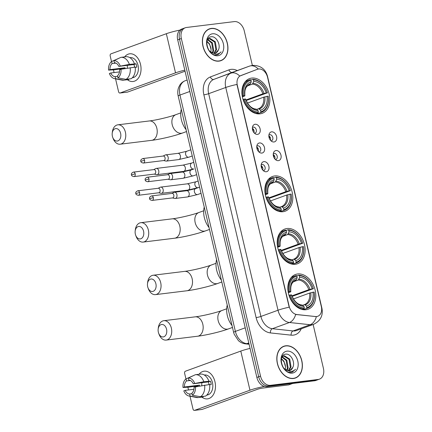 <?xml version="1.0" encoding="UTF-8"?>
<svg xmlns="http://www.w3.org/2000/svg" width="432" height="432" viewBox="0 0 432 432"><rect width="100%" height="100%" fill="white"/><g stroke="black" fill="none" stroke-linecap="round" stroke-linejoin="round"><path stroke-width="0.65" d="M274.644 175.964A18.479 13.273 70 0 0 272.522 176.472A18.479 13.273 70 0 0 265.885 196.933A18.479 13.273 70 0 0 283.03 211.712A18.479 13.273 70 0 0 285.147 211.205A18.479 13.273 70 0 0 291.784 190.744A18.479 13.273 70 0 0 274.644 175.964M286.967 228.512A18.479 13.273 70 0 0 284.845 229.019A18.479 13.273 70 0 0 278.213 249.48A18.479 13.273 70 0 0 295.353 264.26A18.479 13.273 70 0 0 297.475 263.752A18.479 13.273 70 0 0 304.106 243.292A18.479 13.273 70 0 0 286.967 228.512M297.632 273.974A18.479 13.273 70 0 0 295.51 274.482A18.479 13.273 70 0 0 288.873 294.948A18.479 13.273 70 0 0 306.018 309.728A18.479 13.273 70 0 0 308.14 309.22A18.479 13.273 70 0 0 314.771 288.754A18.479 13.273 70 0 0 297.632 273.974M251.683 78.089A18.479 13.273 70 0 0 249.566 78.597A18.479 13.273 70 0 0 242.93 99.058A18.479 13.273 70 0 0 260.069 113.837A18.479 13.273 70 0 0 262.192 113.33A18.479 13.273 70 0 0 268.828 92.869A18.479 13.273 70 0 0 251.683 78.089M257.51 134.379A5.233 3.758 -110 0 1 255.544 133.979A5.233 3.758 -110 0 1 252.736 126.257A5.233 3.758 -110 0 1 255.139 124.265A5.233 3.758 -110 0 1 260.102 128.86A5.233 3.758 -110 0 1 257.51 134.379M254.464 133.196A3.137 2.252 70 0 0 254.756 133.186A3.137 2.252 70 0 0 255.118 133.099A3.137 2.252 70 0 0 256.241 129.627A3.137 2.252 70 0 0 253.33 127.116A3.137 2.252 70 0 0 252.974 127.202A3.137 2.252 70 0 0 252.407 127.548M261.895 153.068A5.233 3.758 -110 0 1 259.924 152.663A5.233 3.758 -110 0 1 257.121 144.941A5.233 3.758 -110 0 1 259.519 142.949A5.233 3.758 -110 0 1 264.481 147.544A5.233 3.758 -110 0 1 261.895 153.068M258.844 151.88A3.137 2.252 70 0 0 259.141 151.87A3.137 2.252 70 0 0 259.497 151.783A3.137 2.252 70 0 0 260.626 148.311A3.137 2.252 70 0 0 257.715 145.8A3.137 2.252 70 0 0 257.353 145.886A3.137 2.252 70 0 0 256.792 146.232M266.274 171.752A5.233 3.758 -110 0 1 264.308 171.347A5.233 3.758 -110 0 1 261.5 163.625A5.233 3.758 -110 0 1 263.903 161.633A5.233 3.758 -110 0 1 268.866 166.228A5.233 3.758 -110 0 1 266.274 171.752M263.228 170.57A3.137 2.252 70 0 0 263.52 170.559A3.137 2.252 70 0 0 263.882 170.473A3.137 2.252 70 0 0 265.01 166.995A3.137 2.252 70 0 0 262.1 164.484A3.137 2.252 70 0 0 261.738 164.57A3.137 2.252 70 0 0 261.176 164.916M273.996 141.971A5.233 3.758 -110 0 1 272.025 141.566A5.233 3.758 -110 0 1 269.217 133.844A5.233 3.758 -110 0 1 271.62 131.852A5.233 3.758 -110 0 1 276.583 136.447A5.233 3.758 -110 0 1 273.996 141.971M270.945 140.783A3.137 2.252 70 0 0 271.242 140.773A3.137 2.252 70 0 0 271.598 140.686A3.137 2.252 70 0 0 272.727 137.214A3.137 2.252 70 0 0 269.816 134.703A3.137 2.252 70 0 0 269.455 134.789A3.137 2.252 70 0 0 268.893 135.135M278.375 160.655A5.233 3.758 -110 0 1 276.41 160.25A5.233 3.758 -110 0 1 273.602 152.528A5.233 3.758 -110 0 1 276.005 150.536A5.233 3.758 -110 0 1 280.967 155.131A5.233 3.758 -110 0 1 278.375 160.655M275.33 159.473A3.137 2.252 70 0 0 275.621 159.462A3.137 2.252 70 0 0 275.983 159.376A3.137 2.252 70 0 0 277.112 155.898A3.137 2.252 70 0 0 274.201 153.387A3.137 2.252 70 0 0 273.839 153.473A3.137 2.252 70 0 0 273.278 153.819M257.461 69.26A9.412 6.761 -110 0 1 257.531 69.239A9.412 6.761 -110 0 1 258.611 68.98A9.412 6.761 -110 0 1 267.538 77.252L321.332 306.596A9.412 6.761 -110 0 1 317.752 316.278A9.412 6.761 -110 0 1 315.463 316.543L296.87 314.539A9.412 6.761 -110 0 1 289.154 306.261L237.314 85.244A9.412 6.761 -110 0 1 240.824 75.589L257.531 69.239M273.235 154.537A3.137 2.252 -110 0 1 274.838 158.949M268.85 135.853A3.137 2.252 -110 0 1 270.454 140.265M261.133 165.634A3.137 2.252 -110 0 1 262.737 170.046M256.748 146.95A3.137 2.252 -110 0 1 258.352 151.362M252.369 128.266A3.137 2.252 -110 0 1 253.973 132.673M211.324 28.415A16.913 12.145 70 0 0 209.385 28.879A16.913 12.145 70 0 0 203.315 47.606A16.913 12.145 70 0 0 218.997 61.128A16.913 12.145 70 0 0 220.941 60.664A16.913 12.145 70 0 0 227.011 41.936A16.913 12.145 70 0 0 211.324 28.415M209.255 29.111A16.913 12.145 70 0 0 208.489 29.257M285.763 345.784A16.913 12.145 70 0 0 283.824 346.248A16.913 12.145 70 0 0 277.754 364.975A16.913 12.145 70 0 0 293.436 378.502A16.913 12.145 70 0 0 295.38 378.038A16.913 12.145 70 0 0 301.45 359.311A16.913 12.145 70 0 0 285.763 345.784M283.694 346.48A16.913 12.145 70 0 0 282.928 346.631M252.358 65.399L244.242 30.791A10.46 7.511 70 0 0 234.322 21.6L186.511 27.47A10.46 7.511 70 0 0 185.312 27.756L181.661 29.084A10.46 7.511 70 0 0 177.687 39.841L256.873 377.449A10.46 7.511 70 0 0 266.792 386.64L314.604 380.77L316.429 380.106A10.46 7.511 70 0 0 317.628 379.82A10.46 7.511 70 0 1 316.429 380.106L268.618 385.976L316.429 380.106L318.254 379.442A10.46 7.511 70 0 0 319.453 379.156A10.46 7.511 70 0 0 323.428 368.399L313.13 324.491M256.873 377.449L258.698 376.785A10.46 7.511 70 0 0 268.618 385.976A10.46 7.511 70 0 1 258.698 376.785L179.512 39.177L258.698 376.785L260.523 376.121A10.46 7.511 70 0 0 270.443 385.312L318.254 379.442M183.487 28.42A10.46 7.511 70 0 0 179.512 39.177A10.46 7.511 70 0 1 183.487 28.42M321.586 308.059A12.204 1.388 -13.2 0 1 321.932 308.286C323.266 315.598 320.474 320.949 313.556 324.335A13.948 10.017 -110 0 1 311.958 324.718A13.948 10.017 -110 0 1 310.16 324.724A12.204 8.008 96.1 0 0 316.386 316.64L295.655 314.474A12.204 8.008 96.1 0 1 289.445 322.499A13.948 10.017 -110 0 1 278.014 310.23A12.204 1.388 166.8 0 1 289.181 307.206L236.936 84.445A12.204 1.388 -13.2 0 0 225.763 87.469A13.948 10.017 -110 0 1 230.963 73.159A12.204 8.494 69.2 0 1 239.738 76.081L257.132 69.385M185.312 27.756A10.46 7.511 70 0 0 181.337 38.513L260.523 376.121M294.446 378.319A16.913 12.145 70 0 0 295.132 377.941M220.012 60.944A16.913 12.145 70 0 0 220.693 60.566M314.604 380.77A10.46 7.511 70 0 0 315.803 380.484L319.453 379.156M218.959 60.961A16.735 12.02 70 0 0 220.882 60.502A16.735 12.02 70 0 0 226.886 41.969A16.735 12.02 70 0 0 211.367 28.582A16.735 12.02 70 0 0 209.444 29.041A16.735 12.02 70 0 0 203.434 47.574A16.735 12.02 70 0 0 218.959 60.961M218.349 50.063C221.141 44.852 216.243 36.137 211.529 36.752C202.873 36.855 207.414 55.852 216.351 55.004L217.96 54.691L221.108 51.872C219.613 53.401 217.809 54.135 215.703 54.081L210.6 51.889A7.879 5.659 70 0 0 214.672 53.222A7.879 5.659 70 0 0 215.573 53.006A7.879 5.659 70 0 0 218.349 50.063L215.417 53.06M210.6 51.889L208.958 50.393M207.365 39.992L209.137 38.578L209.968 38.383L215.309 41.769L216.61 49.567L214.31 53.249M208.786 38.729L209.245 38.648L214.58 42.034L215.887 49.831L213.916 53.249M207.819 39.436L212.409 42.822L213.716 50.62L212.657 53.017M207.527 39.766L211.685 43.087L212.992 50.884L212.209 52.85M212.582 33.777A11.367 8.165 70 0 0 206.96 45.776A11.367 8.165 70 0 0 217.739 55.766A11.367 8.165 70 0 0 223.366 43.762A11.367 8.165 70 0 0 212.582 33.777M206.982 41.229L209.515 43.875L211.075 49.54A7.879 5.659 70 0 0 206.885 41.747M211.075 49.54L210.875 52.099M221.108 51.872L217.82 54.74M121.927 69.109A13.948 9.574 83 0 1 121.873 68.656A13.948 9.574 83 0 0 121.927 69.109M124.621 56.889A13.948 9.574 83 0 1 140.513 64.336A13.948 9.574 83 0 1 137.911 78.732A13.948 9.574 83 0 1 127.424 79.731A13.948 9.574 83 0 0 133.094 81.497A13.948 9.574 83 0 0 140.513 64.336A13.948 9.574 83 0 0 129.697 53.806A13.948 9.574 83 0 0 124.621 56.889M179.95 30.089A13.948 1.588 166.8 0 0 166.347 33.712L110.932 53.86A1.744 1.199 -97 0 0 110.187 55.96L111.51 61.587M184.799 70.157A13.948 1.588 166.8 0 0 175.527 72.835L120.112 92.983L127.661 92.059L183.076 71.912A3.488 0.394 -13.2 0 1 185.069 71.318M127.661 92.059A1.744 1.199 83 0 1 127.478 92.102L119.929 93.026A1.744 1.199 -97 0 1 118.573 91.714L115.555 78.845M114.086 72.576L113.443 69.844M134.503 67.214A8.716 5.983 83 0 1 134.422 66.085M125.15 68.575A6.971 4.79 -97 0 1 125.075 67.754L109.976 69.611A6.971 4.79 83 0 1 112.115 63.574L115.9 63.11M135.227 67.349L136.793 67.154A10.114 6.944 83 0 0 136.496 65.432A10.114 6.944 83 0 0 136.004 63.785L129.379 64.373A11.507 7.9 83 0 0 120.933 57.343A11.507 7.9 83 0 0 120.895 57.348L113.908 60.669L114.394 62.743A6.971 4.79 83 0 1 118.805 66.398L133.904 64.546A6.971 4.79 -97 0 1 134.444 66.177A6.971 4.79 -97 0 1 134.627 67.198M127.402 68.202A6.971 4.79 83 0 1 127.451 65.335M129.875 57.65L130.162 57.613A10.114 6.944 83 0 1 138.008 65.248A10.114 6.944 83 0 1 132.624 77.69L132.343 77.722M132.608 77.436A10.114 6.944 83 0 0 133.283 77.058L132.894 77.107M120.971 57.337L125.928 56.732A11.507 7.9 83 0 1 125.966 56.727A11.507 7.9 83 0 1 134.411 63.752M135.2 67.127A11.507 7.9 83 0 1 131.09 78.732L126.058 79.353L117.947 77.879L117.461 75.805A6.971 4.79 83 0 0 119.599 69.773L121.003 69.26L135.2 67.127M117.585 76.34L115.177 76.637L115.663 78.71L123.773 80.179L128.806 79.564L128.682 79.029M130.172 67.743A11.507 7.9 83 0 1 126.058 79.353M123.773 80.179A11.507 7.9 83 0 1 123.736 80.185A11.507 7.9 83 0 1 121.975 80.114L114.502 78.635A9.067 6.226 83 0 1 109.366 73.494L110.765 72.981L119.486 71.912M129.379 64.373L118.805 66.398M113.908 60.669A9.067 6.226 83 0 1 120.209 65.891M121.003 69.26A9.067 6.226 83 0 1 117.947 77.879M115.663 78.71A9.067 6.226 83 0 1 114.502 78.635M115.177 76.637A6.971 4.79 83 0 1 110.765 72.981M123.028 68.926A10.114 6.944 83 0 1 122.974 68.521L114.502 69.784L108.572 70.119A9.067 6.226 83 0 1 111.629 61.501L112.115 63.574M119.335 58.088L111.629 61.501M109.976 69.611L108.572 70.119M125.075 67.754L122.974 68.521M136.004 63.785L133.904 64.546M293.398 378.329A16.735 12.02 70 0 0 295.321 377.87A16.735 12.02 70 0 0 301.325 359.338A16.735 12.02 70 0 0 285.806 345.951A16.735 12.02 70 0 0 283.883 346.415A16.735 12.02 70 0 0 277.873 364.948A16.735 12.02 70 0 0 293.398 378.329M292.788 367.438C295.58 362.227 290.682 353.506 285.968 354.127C277.312 354.224 281.853 373.226 290.79 372.379L292.399 372.06L295.547 369.241C294.052 370.769 292.248 371.509 290.142 371.45L285.039 369.263A7.879 5.659 70 0 0 289.111 370.597A7.879 5.659 70 0 0 290.012 370.375A7.879 5.659 70 0 0 292.788 367.438L289.856 370.429M285.039 369.263L283.397 367.767M281.804 357.361L283.576 355.946L284.407 355.757L289.748 359.138L291.049 366.935L288.749 370.624M283.225 356.098L283.684 356.022L289.019 359.402L290.326 367.2L288.355 370.618M282.258 356.81L286.848 360.191L288.155 367.988L287.096 370.386M281.966 357.14L286.124 360.455L287.431 368.253L286.648 370.224M287.021 351.146A11.367 8.165 70 0 0 281.399 363.15A11.367 8.165 70 0 0 292.178 373.14A11.367 8.165 70 0 0 297.805 361.136A11.367 8.165 70 0 0 287.021 351.146M281.421 358.598L283.954 361.244L285.514 366.914A7.879 5.659 70 0 0 281.324 359.116M285.514 366.914L285.314 369.473M295.547 369.241L292.259 372.109M112.401 136.312A6.275 4.309 -97 0 0 112.714 137.365A6.275 4.309 -97 0 0 118.287 140.735A6.275 4.309 -97 0 0 120.609 133.326A6.275 4.309 -97 0 0 116.122 128.569A6.275 4.309 -97 0 0 112.212 133.267A6.275 4.309 -97 0 0 112.401 136.312M112.212 133.267L112.347 132.095A9.763 6.701 83 0 1 117.828 124.821A9.763 6.701 83 0 1 125.404 132.187A9.763 6.701 83 0 1 120.209 144.202A9.763 6.701 83 0 1 113.13 138.472L112.714 137.365M242.239 96.104L243.572 95.737A16.6 11.918 70 0 1 250.873 80.152L251.24 81.713A14.996 10.768 70 0 0 244.739 95.596L244.415 96.077L242.374 96.822M249.399 84.596L250.571 83.63L251.24 81.713M250.765 80.06L252.779 79.331L253.39 79.844A16.6 11.918 70 0 1 267.392 92.815L246.148 100.532M260.582 112.617A17.296 12.42 70 0 0 261.333 112.385A17.296 12.42 70 0 0 268.234 96.293L268.186 96.185A16.6 11.918 70 0 1 260.879 111.775L260.582 112.617L257.321 113.805M256.225 113.594L258.066 112.925L258.363 112.082A16.6 11.918 70 0 1 244.361 99.112L243.4 99.338A17.296 12.42 70 0 0 258.066 112.925M243.4 99.338L243.054 99.463M250.873 80.152L250.263 79.639A17.296 12.42 70 0 0 249.512 79.877A17.296 12.42 70 0 0 242.611 95.969M260.879 111.775L260.518 110.214A14.996 10.768 70 0 0 267.019 96.331L268.186 96.185M244.361 99.112L245.527 98.966A14.996 10.768 70 0 0 258.001 110.522L258.363 112.082M244.739 95.596L243.572 95.737M267.019 96.331L263.66 97.184L247.466 103.075M256.657 109.404L258.196 108.842L259.119 109.048L260.518 110.214M245.209 99.452L245.527 98.966M258.001 110.522L256.603 109.355L255.679 109.15M258.196 108.842L258.444 108.756A12.901 9.266 70 0 0 263.66 97.184M250.571 83.63A13.414 9.634 70 0 0 244.852 95.828L244.415 96.077M181.278 109.177A19.175 13.77 70 0 0 186.089 129.686M267.446 92.918A17.296 12.42 70 0 0 252.779 79.331M267.392 92.815L266.231 92.956A14.996 10.768 70 0 0 253.757 81.405L253.39 79.844M245.921 99.976L262.867 93.814L266.231 92.956M253.757 81.405L252.396 84.11L247.423 85.919M135.356 234.187A6.275 4.309 -97 0 0 135.675 235.24A6.275 4.309 -97 0 0 141.242 238.61A6.275 4.309 -97 0 0 143.564 231.201A6.275 4.309 -97 0 0 139.082 226.444A6.275 4.309 -97 0 0 135.167 231.142A6.275 4.309 -97 0 0 135.356 234.187M135.167 231.142L135.302 229.97A9.763 6.701 83 0 1 140.789 222.696A9.763 6.701 83 0 1 148.36 230.067A9.763 6.701 83 0 1 143.165 242.077A9.763 6.701 83 0 1 136.085 236.347L135.675 235.24M265.194 193.979L266.528 193.617A16.6 11.918 70 0 1 273.834 178.027L274.196 179.588A14.996 10.768 70 0 0 267.694 193.471L267.376 193.952L265.329 194.697M272.354 182.471L273.526 181.505L274.196 179.588M273.726 177.935L275.735 177.206L276.35 177.719A16.6 11.918 70 0 1 290.353 190.69L269.104 198.407M283.543 210.492A17.296 12.42 70 0 0 284.288 210.26A17.296 12.42 70 0 0 291.19 194.168L291.141 194.065A16.6 11.918 70 0 1 283.84 209.65L283.543 210.492L280.276 211.68M279.185 211.469L281.027 210.805L281.324 209.957A16.6 11.918 70 0 1 267.322 196.987L266.355 197.213A17.296 12.42 70 0 0 281.027 210.805M266.355 197.213L266.009 197.343M273.834 178.027L273.218 177.514A17.296 12.42 70 0 0 272.468 177.752A17.296 12.42 70 0 0 265.567 193.844M283.84 209.65L283.473 208.089A14.996 10.768 70 0 0 289.975 194.206L291.141 194.065M267.322 196.987L268.483 196.846A14.996 10.768 70 0 0 280.957 208.397L281.324 209.957M267.694 193.471L266.528 193.617M289.975 194.206L286.616 195.064L270.421 200.95M279.612 207.279L281.151 206.717L282.074 206.923L283.473 208.089M268.164 197.327L268.483 196.846M280.957 208.397L279.558 207.23L278.635 207.025M281.151 206.717L281.405 206.631A12.901 9.266 70 0 0 286.616 195.064M273.526 181.505A13.414 9.634 70 0 0 267.808 193.709L267.376 193.952M204.233 207.058A19.175 13.77 70 0 0 209.045 227.561M290.401 190.793A17.296 12.42 70 0 0 275.735 177.206M290.353 190.69L289.186 190.831A14.996 10.768 70 0 0 276.712 179.28L276.35 177.719M268.877 197.851L285.822 191.689L289.186 190.831M276.712 179.28L275.351 181.991L270.378 183.8M147.679 286.735A6.275 4.309 -97 0 0 147.998 287.788A6.275 4.309 -97 0 0 153.571 291.157A6.275 4.309 -97 0 0 155.893 283.748A6.275 4.309 -97 0 0 151.405 278.991A6.275 4.309 -97 0 0 147.496 283.689A6.275 4.309 -97 0 0 147.679 286.735M147.496 283.689L147.625 282.517A9.763 6.701 83 0 1 153.112 275.243A9.763 6.701 83 0 1 160.688 282.609A9.763 6.701 83 0 1 155.493 294.624A9.763 6.701 83 0 1 148.408 288.895L147.998 287.788M277.522 246.526L278.851 246.159A16.6 11.918 70 0 1 286.157 230.575L286.524 232.135A14.996 10.768 70 0 0 280.017 246.019L279.698 246.499L277.652 247.244M284.683 235.019L285.849 234.052L286.524 232.135M286.049 230.483L288.058 229.754L288.673 230.267A16.6 11.918 70 0 1 302.675 243.238L281.426 250.954M295.866 263.039A17.296 12.42 70 0 0 296.611 262.807A17.296 12.42 70 0 0 303.518 246.715L303.464 246.607A16.6 11.918 70 0 1 296.163 262.197L295.866 263.039L292.599 264.227M291.508 264.017L293.35 263.347L293.647 262.505A16.6 11.918 70 0 1 279.644 249.534L278.683 249.761A17.296 12.42 70 0 0 293.35 263.347M278.683 249.761L278.338 249.885M286.157 230.575L285.541 230.062A17.296 12.42 70 0 0 284.796 230.299A17.296 12.42 70 0 0 277.889 246.391M296.163 262.197L295.796 260.636A14.996 10.768 70 0 0 302.303 246.753L303.464 246.607M279.644 249.534L280.811 249.394A14.996 10.768 70 0 0 293.279 260.944L293.647 262.505M280.017 246.019L278.851 246.159M302.303 246.753L298.939 247.606L282.749 253.498M291.94 259.826L293.479 259.265L294.403 259.47L295.796 260.636M280.492 249.874L280.811 249.394M293.279 260.944L291.886 259.778L290.963 259.573M293.479 259.265L293.728 259.178A12.901 9.266 70 0 0 298.939 247.606M285.849 234.052A13.414 9.634 70 0 0 280.136 246.251L279.698 246.499M216.562 259.6A19.175 13.77 70 0 0 221.373 280.109M302.724 243.34A17.296 12.42 70 0 0 288.058 229.754M302.675 243.238L301.509 243.378A14.996 10.768 70 0 0 289.04 231.827L288.673 230.267M281.205 250.398L298.15 244.237L301.509 243.378M289.04 231.827L287.68 234.538L282.701 236.347M158.344 332.197A6.275 4.309 -97 0 0 158.663 333.25A6.275 4.309 -97 0 0 164.23 336.62A6.275 4.309 -97 0 0 166.552 329.211A6.275 4.309 -97 0 0 162.07 324.454A6.275 4.309 -97 0 0 158.161 329.152A6.275 4.309 -97 0 0 158.344 332.197M158.161 329.152L158.29 327.98A9.763 6.701 83 0 1 163.777 320.706A9.763 6.701 83 0 1 171.353 328.077A9.763 6.701 83 0 1 166.153 340.087A9.763 6.701 83 0 1 159.073 334.357L158.663 333.25M288.182 291.989L289.516 291.627A16.6 11.918 70 0 1 296.822 276.037L297.189 277.598A14.996 10.768 70 0 0 290.682 291.481L290.363 291.967L288.317 292.707M295.342 280.481L296.514 279.515L297.189 277.598M296.714 275.951L298.723 275.216L299.338 275.729A16.6 11.918 70 0 1 313.34 288.7L292.091 296.422M306.531 308.502A17.296 12.42 70 0 0 307.276 308.27A17.296 12.42 70 0 0 314.177 292.178L314.129 292.075A16.6 11.918 70 0 1 306.828 307.66L306.531 308.502L303.264 309.69M302.173 309.485L304.015 308.815L304.312 307.967A16.6 11.918 70 0 1 290.309 294.997L289.348 295.229A17.296 12.42 70 0 0 304.015 308.815M289.348 295.229L289.003 295.353M296.822 276.037L296.206 275.524A17.296 12.42 70 0 0 295.456 275.762A17.296 12.42 70 0 0 288.554 291.854M306.828 307.66L306.461 306.099A14.996 10.768 70 0 0 312.968 292.216L314.129 292.075M290.309 294.997L291.47 294.856A14.996 10.768 70 0 0 303.944 306.407L304.312 307.967M290.682 291.481L289.516 291.627M312.968 292.216L309.604 293.074L293.414 298.96M302.6 305.289L304.139 304.727L305.062 304.933L306.461 306.099M291.152 295.337L291.47 294.856M303.944 306.407L302.546 305.246L301.622 305.041M304.139 304.727L304.393 304.646A12.901 9.266 70 0 0 309.604 293.074M296.514 279.515A13.414 9.634 70 0 0 290.795 291.719L290.363 291.967M227.227 305.068A19.175 13.77 70 0 0 232.033 325.571M313.389 288.803A17.296 12.42 70 0 0 298.723 275.216M313.34 288.7L312.174 288.846A14.996 10.768 70 0 0 299.705 277.29L299.338 275.729M291.865 295.861L308.81 289.699L312.174 288.846M299.705 277.29L298.339 280.001L293.366 281.81M270.378 140.168A5.233 3.758 70 0 0 270.356 139.79L270.135 139.844M154.267 174.107L156.562 174.614A3.137 2.155 -97 0 0 157.075 174.641A3.137 2.155 -97 0 0 157.405 174.56A3.137 2.155 -97 0 0 158.749 170.78A3.137 2.155 -97 0 0 156.314 168.415A3.137 2.155 -97 0 0 155.984 168.491A3.137 2.155 -97 0 0 155.817 168.561A3.137 2.155 -97 0 0 155.66 168.653M135.178 173.81A2.268 1.555 -97 0 1 133.974 176.602L154.456 174.085A2.268 1.555 -97 0 0 154.694 174.026A2.268 1.555 -97 0 0 155.66 171.299A2.268 1.555 -97 0 0 153.9 169.587L133.418 172.103C131.636 172.951 130.988 173.875 131.49 174.868L135.178 173.81A2.268 1.555 -97 0 0 133.418 172.103M269.19 137.932L269.887 137.765A5.233 3.758 70 0 0 268.855 135.972M274.763 158.852A5.233 3.758 70 0 0 274.741 158.474L274.514 158.528M158.652 192.791L160.942 193.298A3.137 2.155 -97 0 0 161.46 193.325A3.137 2.155 -97 0 0 161.789 193.25A3.137 2.155 -97 0 0 163.129 189.464A3.137 2.155 -97 0 0 160.693 187.099A3.137 2.155 -97 0 0 160.364 187.175A3.137 2.155 -97 0 0 160.202 187.245A3.137 2.155 -97 0 0 160.045 187.337M139.558 192.494A2.268 1.555 -97 0 1 138.353 195.286L158.836 192.769A2.268 1.555 -97 0 0 159.073 192.715A2.268 1.555 -97 0 0 160.045 189.983A2.268 1.555 -97 0 0 158.285 188.271L137.803 190.787C136.015 191.635 135.373 192.559 135.869 193.552L139.558 192.494A2.268 1.555 -97 0 0 137.803 190.787M273.569 156.616L274.266 156.449A5.233 3.758 70 0 0 273.235 154.661M253.892 132.581A5.233 3.758 70 0 0 253.876 132.203L253.649 132.257M163.663 160.553L165.953 161.06A3.137 2.155 -97 0 0 166.471 161.087A3.137 2.155 -97 0 0 166.801 161.006A3.137 2.155 -97 0 0 168.14 157.226A3.137 2.155 -97 0 0 165.704 154.856A3.137 2.155 -97 0 0 165.375 154.937A3.137 2.155 -97 0 0 165.213 155.007A3.137 2.155 -97 0 0 165.056 155.099M144.569 160.256A2.268 1.555 -97 0 1 143.365 163.048L163.847 160.531A2.268 1.555 -97 0 0 164.084 160.472A2.268 1.555 -97 0 0 165.056 157.745A2.268 1.555 -97 0 0 163.296 156.033L142.814 158.544C141.026 159.397 140.384 160.321 140.881 161.314L144.569 160.256A2.268 1.555 -97 0 0 142.814 158.544M252.704 130.34L253.4 130.178A5.233 3.758 70 0 0 252.369 128.385M258.277 151.265A5.233 3.758 70 0 0 258.255 150.887L258.034 150.941M168.043 179.237L170.338 179.744A3.137 2.155 -97 0 0 170.851 179.771A3.137 2.155 -97 0 0 171.18 179.696A3.137 2.155 -97 0 0 172.525 175.91A3.137 2.155 -97 0 0 170.089 173.545A3.137 2.155 -97 0 0 169.76 173.621A3.137 2.155 -97 0 0 169.592 173.691A3.137 2.155 -97 0 0 169.436 173.783M148.954 178.94A2.268 1.555 -97 0 1 147.749 181.732L168.232 179.215A2.268 1.555 -97 0 0 168.469 179.161A2.268 1.555 -97 0 0 169.436 176.429A2.268 1.555 -97 0 0 167.675 174.717L147.193 177.233C145.411 178.081 144.769 179.005 145.265 179.998L148.954 178.94A2.268 1.555 -97 0 0 147.193 177.233M257.089 149.029L257.785 148.862A5.233 3.758 70 0 0 256.754 147.069M262.661 169.949A5.233 3.758 70 0 0 262.64 169.571L262.413 169.625M172.427 197.926L174.717 198.434A3.137 2.155 -97 0 0 175.235 198.455A3.137 2.155 -97 0 0 175.565 198.38A3.137 2.155 -97 0 0 176.904 194.594A3.137 2.155 -97 0 0 174.469 192.229A3.137 2.155 -97 0 0 174.139 192.305A3.137 2.155 -97 0 0 173.977 192.38A3.137 2.155 -97 0 0 173.821 192.467M153.338 197.629A2.268 1.555 -97 0 1 152.129 200.416L172.611 197.899A2.268 1.555 -97 0 0 172.849 197.845A2.268 1.555 -97 0 0 173.821 195.113A2.268 1.555 -97 0 0 172.06 193.401L151.578 195.917C149.791 196.765 149.148 197.689 149.645 198.682L153.338 197.629A2.268 1.555 -97 0 0 151.578 195.917M261.468 167.713L262.165 167.546A5.233 3.758 70 0 0 261.133 165.758M196.366 386.478A13.948 9.574 83 0 1 196.312 386.024A13.948 9.574 83 0 0 196.366 386.478M199.06 374.263A13.948 9.574 83 0 1 214.952 381.704A13.948 9.574 83 0 1 212.35 396.101A13.948 9.574 83 0 1 201.863 397.105A13.948 9.574 83 0 0 207.533 398.866A13.948 9.574 83 0 0 214.952 381.704A13.948 9.574 83 0 0 204.136 371.18A13.948 9.574 83 0 0 199.06 374.263M250.058 348.408A13.948 1.588 166.8 0 0 240.786 351.086L185.371 371.234A1.744 1.199 -97 0 0 184.626 373.334L185.949 378.956M264.346 386.429A13.948 1.588 166.8 0 0 249.966 390.209L194.551 410.357L202.1 409.428L257.515 389.281A3.488 0.394 -13.2 0 1 262.31 388.141L288.619 384.912L292.583 383.476M202.1 409.428A1.744 1.199 83 0 1 201.917 409.471L194.368 410.4A1.744 1.199 -97 0 1 193.012 409.082L189.994 396.214M188.525 389.945L187.882 387.212M288.819 384.863L292.685 383.459L288.835 384.863A1.744 1.253 -110 0 1 288.819 384.863A1.744 1.253 -110 0 1 288.619 384.912M208.942 384.583A8.716 5.983 83 0 1 208.861 383.459M199.589 385.949A6.971 4.79 -97 0 1 199.514 385.128L184.415 386.98A6.971 4.79 83 0 1 186.554 380.943L190.339 380.479M209.666 384.718L211.232 384.529A10.114 6.944 83 0 0 210.935 382.806A10.114 6.944 83 0 0 210.443 381.154L203.818 381.742A11.507 7.9 83 0 0 195.372 374.717A11.507 7.9 83 0 0 195.334 374.722L188.347 378.043L188.833 380.117A6.971 4.79 83 0 1 193.244 383.773L208.343 381.915A6.971 4.79 -97 0 1 208.883 383.551A6.971 4.79 -97 0 1 209.066 384.572M201.841 385.576A6.971 4.79 83 0 1 201.89 382.709M204.314 375.025L204.601 374.987A10.114 6.944 83 0 1 212.447 382.617A10.114 6.944 83 0 1 207.063 395.059L206.782 395.096M207.047 394.81A10.114 6.944 83 0 0 207.722 394.427L207.333 394.475M195.41 374.711L200.367 374.101A11.507 7.9 83 0 1 200.405 374.096A11.507 7.9 83 0 1 208.85 381.127M209.639 384.502A11.507 7.9 83 0 1 205.529 396.106L200.497 396.722L192.386 395.253L191.9 393.179A6.971 4.79 83 0 0 194.038 387.142L209.639 384.502M192.024 393.714L189.616 394.006L190.102 396.085L198.212 397.553L203.245 396.932L203.121 396.398M204.611 385.117A11.507 7.9 83 0 1 200.497 396.722M198.212 397.553A11.507 7.9 83 0 1 198.175 397.559A11.507 7.9 83 0 1 196.414 397.489L188.941 396.009A9.067 6.226 83 0 1 183.805 390.863L185.204 390.355L193.925 389.286M203.818 381.742L193.244 383.773M188.347 378.043A9.067 6.226 83 0 1 194.648 383.26M195.442 386.635A9.067 6.226 83 0 1 192.386 395.253M190.102 396.085A9.067 6.226 83 0 1 188.941 396.009M189.616 394.006A6.971 4.79 83 0 1 185.204 390.355M197.467 386.3A10.114 6.944 83 0 1 197.413 385.889L188.941 387.153L183.011 387.493A9.067 6.226 83 0 1 186.068 378.869L186.554 380.943M193.774 375.462L186.068 378.869M184.415 386.98L183.011 387.493M199.514 385.128L197.413 385.889M210.443 381.154L208.343 381.915M240.824 75.589L240.494 75.708M296.87 314.539L296.541 314.663M315.463 316.543L315.133 316.661M301.234 328.817A17.437 12.523 -110 0 1 293.36 335.135A17.437 12.523 -110 0 1 291.119 335.151L270.405 332.921A17.437 12.523 -110 0 1 256.111 317.59L203.861 94.824A17.437 12.523 -110 0 1 210.362 76.939L228.901 69.892A17.437 12.523 -110 0 1 237.276 70.556M321.932 308.286L267.505 76.243C265.41 68.931 260.404 65.313 252.482 65.383L249.599 66.074A13.948 10.017 -110 0 0 249.502 66.112L213.862 79.38A13.948 10.017 70 0 0 208.661 93.685L225.763 87.469L278.014 310.23L260.906 316.451A13.948 10.017 70 0 0 272.344 328.714L289.445 322.499L310.16 324.724L293.058 330.944A13.948 10.017 70 0 0 294.851 330.934A13.948 10.017 70 0 0 296.455 330.55L313.556 324.335M232.594 72.257A13.948 10.017 70 0 0 232.497 72.295A13.948 10.017 70 0 0 232.4 72.333L213.862 79.38A3.488 2.425 -110.8 0 1 210.362 76.939M258.277 69.034A12.204 8.494 69.2 0 0 249.502 66.112L232.4 72.333A3.488 2.425 -110.8 0 1 228.901 69.892M267.505 76.243A12.204 1.388 166.8 0 0 267.187 76.027M181.337 38.513L177.687 39.841M270.443 385.312L266.792 386.64M270.405 332.921A3.488 2.29 -83.9 0 1 272.344 328.714L293.058 330.944A3.488 2.29 -83.9 0 0 291.119 335.151M203.861 94.824A3.488 0.394 -13.2 0 0 208.661 93.685L260.906 316.451A3.488 0.394 -13.2 0 1 256.111 317.59M185.107 80.768A6.971 4.855 69.2 0 1 185.155 80.752A13.948 10.017 70 0 0 179.955 95.056L235.386 331.398A13.948 10.017 70 0 0 246.818 343.661A6.971 4.579 96.1 0 1 245.387 343.845C242.779 343.526 240.457 342.452 238.426 340.627L234.166 334.184L233.631 332.375L178.195 96.034C177.498 93.047 177.649 90.175 178.654 87.415L179.858 85.039C181.17 83.047 182.92 81.626 185.107 80.768L187.115 80.039M178.195 96.034A6.971 0.794 -13.2 0 1 179.955 95.056L189.799 91.481M249.005 343.899L246.818 343.661L248.778 342.949M233.631 332.375A6.971 0.794 -13.2 0 1 235.386 331.398L245.23 327.818M175.527 72.835L166.347 33.712M156.859 128.326A9.763 6.701 -97 0 0 149.283 120.96C156.217 120.177 169.771 116.959 175.916 114.647A9.763 7.009 -110 0 0 172.206 124.686A9.763 7.009 -110 0 0 181.467 133.267A9.763 7.009 -110 0 0 182.59 132.997C174.582 135.94 160.45 139.288 151.664 140.341A9.763 6.701 -97 0 0 156.859 128.326M249.88 84.424A12.901 9.266 70 0 0 249.631 84.505C244.744 87.086 244.669 90.628 244.852 95.839M259.119 109.048A13.414 9.634 70 0 0 264.838 96.849M256.009 109.102C251.662 108.68 248.206 105.381 245.646 99.209A13.414 9.634 70 0 0 256.603 109.355M264.044 93.474A13.414 9.634 70 0 0 253.087 83.322M262.867 93.814A12.901 9.266 70 0 0 252.396 84.11M179.815 226.206A9.763 6.701 -97 0 0 172.238 218.835C179.177 218.052 192.726 214.834 198.877 212.522A9.763 7.009 -110 0 0 195.167 222.561A9.763 7.009 -110 0 0 204.428 231.142A9.763 7.009 -110 0 0 205.546 230.872C197.537 233.815 183.406 237.163 174.62 238.216A9.763 6.701 -97 0 0 179.815 226.206M272.835 182.299A12.901 9.266 70 0 0 272.587 182.385C267.7 184.961 267.624 188.503 267.813 193.714M282.074 206.923A13.414 9.634 70 0 0 287.793 194.724M278.964 206.977C274.617 206.555 271.161 203.256 268.601 197.084A13.414 9.634 70 0 0 279.558 207.23M286.999 191.349A13.414 9.634 70 0 0 276.043 181.197M285.822 191.689A12.901 9.266 70 0 0 275.351 181.991M192.143 278.748A9.763 6.701 -97 0 0 184.567 271.382C191.5 270.599 205.049 267.381 211.199 265.07A9.763 7.009 -110 0 0 207.49 275.108A9.763 7.009 -110 0 0 216.751 283.689A9.763 7.009 -110 0 0 217.874 283.419C209.86 286.362 195.728 289.71 186.943 290.763A9.763 6.701 -97 0 0 192.143 278.748M285.163 234.846A12.901 9.266 70 0 0 284.909 234.932C280.022 237.508 279.947 241.051 280.136 246.262M294.403 259.47A13.414 9.634 70 0 0 300.116 247.271M280.924 249.626A13.414 9.634 70 0 0 291.886 259.778M299.327 243.896A13.414 9.634 70 0 0 288.365 233.744M298.15 244.237A12.901 9.266 70 0 0 287.68 234.538M202.802 324.216A9.763 6.701 -97 0 0 195.226 316.845C202.165 316.062 215.714 312.844 221.864 310.532A9.763 7.009 -110 0 0 218.155 320.571A9.763 7.009 -110 0 0 227.416 329.152A9.763 7.009 -110 0 0 228.533 328.882C220.525 331.825 206.393 335.173 197.608 336.226A9.763 6.701 -97 0 0 202.802 324.216M295.823 280.309A12.901 9.266 70 0 0 295.574 280.395C290.687 282.971 290.612 286.513 290.801 291.724M305.062 304.933A13.414 9.634 70 0 0 310.781 292.734M301.952 304.992C297.605 304.565 294.149 301.271 291.589 295.094A13.414 9.634 70 0 0 302.546 305.246M309.992 289.359A13.414 9.634 70 0 0 299.03 279.207M308.81 289.699A12.901 9.266 70 0 0 298.339 280.001M196.636 174.641L193.363 175.829A3.137 2.252 -110 0 1 193.007 175.916A3.137 2.252 -110 0 1 189.988 172.967A3.137 2.252 -110 0 1 191.219 169.933L193.882 168.944A3.137 2.252 -110 0 1 193.52 169.031A3.137 2.252 -110 0 1 190.507 166.082A3.137 2.252 -110 0 1 191.738 163.048L193.741 162.319M193.882 168.944L183.6 171.385A3.137 2.155 -97 0 0 185.269 167.524A3.137 2.155 -97 0 0 185.22 167.335A3.137 2.155 -97 0 0 182.833 165.159L191.738 163.048M199.568 187.153L198.266 187.628A3.137 2.252 -110 0 1 197.905 187.715A3.137 2.252 -110 0 1 194.886 184.766A3.137 2.252 -110 0 1 196.117 181.732L198.126 181.003M198.266 187.628L187.979 190.069A3.137 2.155 -97 0 0 189.648 186.208A3.137 2.155 -97 0 0 189.599 186.019A3.137 2.155 -97 0 0 187.218 183.843L196.117 181.732M192.251 155.957L188.984 157.145A3.137 2.252 -110 0 1 188.622 157.232A3.137 2.252 -110 0 1 185.603 154.283A3.137 2.252 -110 0 1 186.84 151.249L177.935 153.355L165.704 154.856M166.471 161.087L178.697 159.586A3.137 2.155 -97 0 0 180.371 155.725A3.137 2.155 -97 0 0 180.322 155.536A3.137 2.155 -97 0 0 177.935 153.355M170.851 179.771L183.082 178.27A3.137 2.155 -97 0 0 184.75 174.409A3.137 2.155 -97 0 0 184.702 174.22A3.137 2.155 -97 0 0 182.315 172.044L191.219 169.933M201.015 193.325L197.748 194.513A3.137 2.252 -110 0 1 197.386 194.6A3.137 2.252 -110 0 1 194.373 191.651A3.137 2.252 -110 0 1 195.604 188.617L186.7 190.728L174.469 192.229M175.235 198.455L187.466 196.954A3.137 2.155 -97 0 0 189.135 193.093A3.137 2.155 -97 0 0 189.086 192.904A3.137 2.155 -97 0 0 186.7 190.728M249.966 390.209L240.786 351.086M317.752 316.278L317.471 316.381M249.599 66.074L232.497 72.295M249.086 344.245L245.387 343.845M219.245 61.096L220.882 60.502M207.808 29.635L209.444 29.041M120.933 57.343L125.966 56.727M123.736 80.185L128.768 79.569M293.684 378.464L295.321 377.87M282.247 347.009L283.883 346.415M151.664 140.341L120.209 144.202M186.532 131.566L182.59 132.997M257.391 113.816L261.333 112.385M245.576 81.308L249.512 79.877M149.283 120.96L117.828 124.821M180.743 112.892L175.916 114.647M174.62 238.216L143.165 242.077M209.488 229.441L205.546 230.872M280.352 211.691L284.288 210.26M268.531 179.183L272.468 177.752M172.238 218.835L140.789 222.696M203.699 210.767L198.877 212.522M186.943 290.763L155.493 294.624M221.81 281.988L217.874 283.419M292.675 264.238L296.611 262.807M280.854 231.73L284.796 230.299M291.287 259.524C286.94 259.103 283.489 255.803 280.924 249.631M184.567 271.382L153.112 275.243M216.022 263.315L211.199 265.07M197.608 336.226L166.153 340.087M232.475 327.451L228.533 328.882M303.34 309.701L307.276 308.27M291.519 277.193L295.456 275.762M195.226 316.845L163.777 320.706M226.687 308.777L221.864 310.532M183.6 171.385L157.075 174.641M182.833 165.159L156.314 168.415M153.716 169.609L155.817 168.561M133.974 176.602C132.187 176.234 131.36 175.657 131.49 174.868M187.979 190.069L161.46 193.325M187.218 183.843L160.693 187.099M158.101 188.293L160.202 187.245M138.353 195.286C136.571 194.918 135.745 194.341 135.869 193.552M190.809 149.801L186.84 151.249M178.697 159.586L188.984 157.145M163.112 156.055L165.213 155.007M143.365 163.048C141.583 162.68 140.756 162.103 140.881 161.314M183.082 178.27L193.363 175.829M182.315 172.044L170.089 173.545M167.492 174.739L169.592 173.691M147.749 181.732C145.967 181.364 145.136 180.787 145.265 179.998M199.573 187.175L195.604 188.617M187.466 196.954L197.748 194.513M171.877 193.423L173.977 192.38M152.129 200.416C150.347 200.048 149.521 199.471 149.645 198.682M195.372 374.717L200.405 374.096M198.175 397.559L203.207 396.938"/></g></svg>
